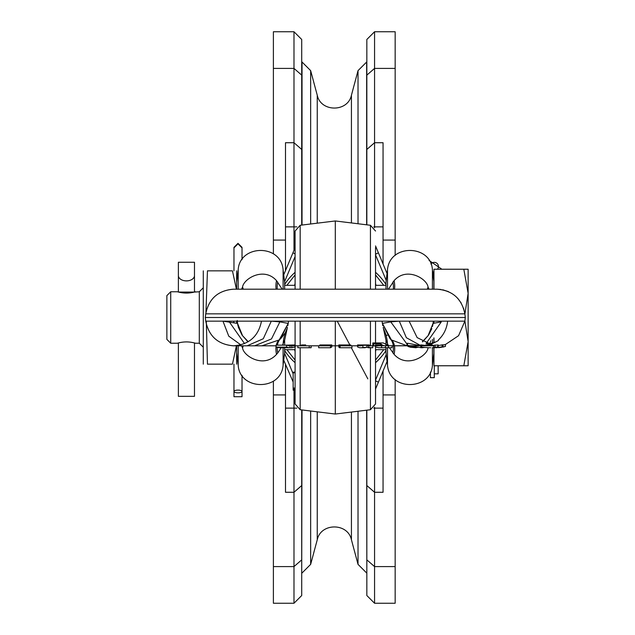 <?xml version="1.0" encoding="UTF-8"?>
<svg xmlns="http://www.w3.org/2000/svg" width="635" height="635" viewBox="0 0 635 635"><rect width="100%" height="100%" fill="white"/><g stroke="black" fill="none" stroke-linecap="round" stroke-linejoin="round"><path stroke-width="0.95" d="M463.82 269.232L468.13 293.362L468.13 269.232L433.959 269.232L433.959 289.195M433.959 321.159L433.959 323.286M433.959 337.907L433.959 342.67M433.959 347.742L433.959 365.768L468.13 365.768L468.13 341.638L463.82 365.768M464.891 320.905L468.13 341.638L468.13 293.362L464.891 314.095M433.959 354.505A4.826 4.826 180 0 0 433.856 353.528L433.856 347.742M433.959 280.495A4.826 4.826 0 0 1 433.856 281.472L432.419 269.796L432.419 282.297M433.856 342.709L433.856 338.01M433.856 323.302L433.856 321.445L433.594 323.342M432.419 289.195L432.419 269.796C431.006 244.396 389.509 243.649 387.501 269.796L387.501 289.195M433.856 353.528L432.419 365.204L432.419 347.734M432.419 343.225L432.419 339.408M433.856 289.195L433.856 281.472M433.046 323.445A42.474 26.202 7 0 1 433.046 323.398L433.324 321.159M432.8 325.017A42.474 33.226 10.5 0 1 432.816 324.914L433.046 323.398L441.301 321.866L426.069 343.599M429.744 344.027L430.76 340.781M427.752 344.249A42.474 18.264 34.7 0 1 427.442 342.916M428.577 334.986A42.474 18.264 34.7 0 1 428.681 334.851L431.84 328.605M432.483 326.446L432.816 324.914M389.43 347.742L394.097 354.354C406.606 368.53 426.974 356.37 428.069 347.924L428.165 347.742M383.183 327.366L385.969 340.201L388.453 345.797M388.461 289.195L394.097 280.646C406.606 266.462 426.982 278.646 428.069 287.076L429.046 289.195M428.236 289.195A42.474 18.264 145.3 0 1 428.609 288.187M422.362 341.693L428.061 335.701A42.474 17.407 36.8 0 1 428.061 335.701A42.474 17.407 36.8 0 1 428.101 335.653L432.999 323.763M422.632 341.86L428.101 335.653L433.046 323.405L433.324 321.191M426.823 343.908A42.474 17.407 36.8 0 1 426.704 343.297M392.874 352.997A42.474 19.836 133.6 0 0 390.08 338.757L391.414 339.923L406.995 345.757M387.501 345.805L387.501 344.456A42.474 40.656 156.5 0 0 384.302 330.454L384.675 331.279M384.842 331.629L385.104 332.137M386.882 335.042L387.167 335.455M383.826 329.279L384.032 329.827M382.095 321.159L382.397 323.604M382.564 324.691L382.738 325.612M385.969 340.201L385.969 345.805M385.969 347.742L385.969 352.703L387.501 365.204L387.501 347.742M387.501 269.796L385.969 282.297L385.969 289.195M393.303 289.195A42.474 19.836 46.4 0 0 392.874 282.003M408.178 289.195L415.544 289.195M427.315 289.195A42.474 17.407 143.2 0 1 428.069 287.076M390.08 338.757L382.365 323.398L390.747 321.866L399.312 321.159L406.36 337.709L420.822 345.646M382.389 323.405L391.414 339.923A42.474 18.145 129.4 0 1 394.097 354.354M428.204 344.408L436.023 341.789L438.261 340.638L438.666 339.677M416.242 347.742L410.464 347.234L407.948 346.432L407.511 345.329L420.767 347.647L424.291 347.512M407.511 343.217L406.932 343.487L406.932 345.591L407.511 345.329L407.511 343.217L420.822 345.718M445.429 344.519L458.573 335.693L464.86 321.159L458.573 335.693L445.429 344.519M409.123 321.159L417.147 337.606L433.602 345.607M233.116 289.195C217.892 290.632 208.772 298.847 205.748 313.841C208.859 298.625 218.146 290.409 233.616 289.195L436.991 289.195C452.461 290.409 461.756 298.625 464.86 313.841C461.836 298.847 452.715 290.632 437.499 289.195M465.312 317.5L464.86 313.841L205.748 313.841L205.303 317.5L465.312 317.5L464.86 321.159L205.748 321.159C208.859 336.375 218.146 344.591 233.616 345.805L276.082 345.805L233.616 345.805C249.095 344.591 258.381 336.375 261.485 321.159M205.303 317.5L205.748 321.159C208.859 336.375 218.146 344.591 233.616 345.805L233.108 345.805C217.892 344.36 208.772 336.153 205.748 321.159M417.616 347.456L410.131 346.4L411.686 347.218L416.06 347.742M412.575 346.654L412.575 347.21M435.721 347.742L445.429 346.472L435.348 347.734M433.34 345.694L428.998 344.853L433.229 345.702M437.19 347.734L436.713 347.742M438.658 347.678L443.968 346.869L438.634 347.686M442.865 345.083L445.429 344.456L445.429 346.472M438.166 345.615L442.198 344.868L442.031 346.964L434.697 347.742L442.031 346.964M276.082 347.099L286.528 347.162L289.346 347.742L279.051 347.742L276.082 347.099L276.082 345.123L286.528 345.186L289.362 345.805L361.283 345.805L362.902 345.273L366.903 345.289L366.903 347.258L361.291 347.742L366.903 347.258M366.903 345.805L433.602 345.67M438.166 344.956L433.602 345.321L433.602 347.289L438.166 346.94L438.166 344.956L437.777 345.091M437.777 344.948L437.777 346.94L433.689 347.297M428.942 345.805L421.545 344.972L428.339 345.805L392.057 345.805L392.057 347.718L388.001 347.742L392.057 347.718M428.903 347.742L430.689 347.742M421.545 346.956L421.545 344.972L421.569 347.091L428.308 347.742M389.199 345.805L383.262 342.948L372.816 342.948L373.745 343.805L380.524 343.733L382.214 344.916L375.444 344.956L378.754 345.805L372.753 345.805L372.753 347.734L368.665 347.742L372.753 347.734M370.991 345.805L368.951 344.956L357.576 344.956L359.616 345.805L351.957 345.805L351.957 347.742L339.519 347.742L339.519 345.805L331.097 345.805L331.78 344.956L319.937 344.956L319.246 345.805M351.361 345.805L350.671 344.956L338.828 344.956L347.059 345.765L339.376 345.773M318.651 347.742L325.152 347.742L318.651 347.742L318.651 345.805L306.951 345.805M303.57 345.805L305.657 344.916L301.657 344.956L299.617 345.805M297.855 347.734L309.332 347.742L297.855 347.734L297.855 345.805L291.862 345.805L295.172 344.956L284.226 345.194M432.11 345.773L426.561 345.043L431.911 345.781M426.561 345.765L426.561 345.043L426.728 345.773M433.173 345.805L428.339 345.805M434.697 347.742L432.165 347.726M433.538 347.742L433.141 347.742M247.134 345.805L263.287 338.741L271.296 321.159L279.868 321.866L288.226 323.405L279.202 339.923L261.874 345.813L233.616 345.805M247.975 341.86L242.506 335.653L237.561 323.405L237.284 321.159L237.561 323.398A42.474 26.202 -7 0 1 237.569 323.445M277.193 347.488A42.474 19.836 -133.6 0 0 277.733 352.997L276.519 354.354C264.001 368.538 243.626 356.362 242.546 347.924L241.562 345.805M242.03 334.986A42.474 18.264 -34.7 0 0 241.935 334.851L242.506 335.653A42.474 17.407 -36.8 0 1 242.546 335.701A42.474 17.407 -36.8 0 1 242.554 335.701L237.561 323.398L237.284 321.159M243.3 345.805A42.474 17.407 -36.8 0 1 242.546 347.924M288.52 321.159L288.242 323.398L280.527 338.757L279.202 339.923A42.474 18.145 -129.4 0 0 276.288 345.123M281.472 337.804L280.527 338.757A42.474 19.836 -133.6 0 0 277.4 345.146M262.43 289.195L255.064 289.195M242.38 345.805A42.474 18.264 -34.7 0 1 242.006 346.813M282.154 289.195L276.519 280.646C263.993 266.454 243.61 278.662 242.546 287.076L241.562 289.195M284.647 345.194L284.647 340.201L282.456 345.194M281.178 347.742L277.733 352.997M238.331 327.2L241.935 334.851L238.157 326.557M237.95 325.684L237.8 324.914A42.474 33.226 -10.5 0 1 237.815 325.017M237.8 324.914L237.196 320.445M237.014 323.342L236.72 321.159M238.188 345.805L238.188 365.204C239.601 390.604 281.099 391.351 283.107 365.204L284.647 352.703L284.647 347.742M284.647 340.201L287.425 327.366M287.869 325.604L288.06 324.62M288.219 323.604L288.504 321.159M236.657 321.159L236.657 323.286M236.657 345.805L236.617 364.157M236.617 270.843L236.657 289.195M236.41 345.805L232.45 364.157C237.99 364.157 237.99 364.157 232.45 364.157L207.454 364.157C201.922 364.157 201.922 364.157 207.454 364.157L206.311 321.159M233.593 321.159L234.061 322.81M203.287 270.843L203.287 364.157M236.41 289.195L232.45 270.843C237.99 270.843 237.99 270.843 232.45 270.843L207.454 270.843C201.922 270.843 201.922 270.843 207.454 270.843L205.946 312.539M242.006 288.187A42.474 18.264 -145.3 0 1 242.38 289.195M242.546 287.076A42.474 17.407 -143.2 0 1 243.3 289.195M277.733 282.003A42.474 19.836 -46.4 0 0 277.305 289.195M284.647 289.195L284.647 282.297L283.107 269.796L283.107 289.195M286.79 329.279L285.94 331.272M285.798 331.565L285.512 332.129M286.56 329.859L286.314 330.454A42.474 40.656 -156.5 0 0 283.107 344.456L283.107 345.194M282.599 347.742L285.337 347.734M285.02 347.742L281.432 347.742M289.362 345.805L291.703 345.805L291.878 347.742L295.172 346.948L295.172 344.956M290.727 347.742L289.481 347.742M287.464 345.345L290.576 345.345L290.576 345.805M290.576 345.345L288.115 345.805M289.346 347.742L291.703 347.742M290.005 345.805L290.005 347.742L288.211 347.742M286.528 345.186L286.528 347.162M309.229 345.805L309.229 347.734M298.013 347.742L311.134 347.734L311.134 345.805M309.332 345.805L310.991 345.805M310.991 347.742L307.951 347.742M305.657 344.916L305.657 345.805M302.284 347.742L300.966 347.742M331.097 345.805L330.517 345.805L330.502 347.742L331.78 346.948L331.78 344.956M318.675 347.742L330.517 347.742M329.843 347.742L328.446 347.742M321.643 347.742L320.461 347.742M323.398 345.805L323.906 345.345L327.43 345.345L326.914 345.805M327.43 345.345L327.43 345.805M323.906 345.345L323.906 345.805M340.098 345.805L339.519 345.805M340.114 345.805L340.114 347.742M361.283 345.805L359.616 345.805M365.308 347.742L359.608 347.742L357.576 346.948L357.576 344.956M362.902 345.273L362.902 347.242M369.816 347.742L368.244 347.742M365.53 347.305L372.594 347.742M362.18 347.742L359.608 347.742M362.148 345.345L362.799 345.337M367.046 345.805L368.665 345.805M368.76 345.805L368.76 347.742M378.754 345.805L381.246 345.805M381.254 347.742L385.286 347.734L378.73 347.742L375.444 346.948L375.444 344.956M381.611 345.797L381.611 347.734M382.5 345.805L380.04 345.345L385.604 345.805L385.286 347.734L391.541 347.742M380.04 345.345L380.04 345.805L378.531 345.805M381.206 347.742L378.992 347.742M372.816 342.948L372.816 345.083L373.745 345.877L375.444 345.837M383.794 345.559L382.214 345.051M389.199 347.742L385.588 347.742M383.143 345.345L383.143 345.797M385.286 345.797L388.001 345.805M388.39 345.797L388.39 347.726M373.745 343.805L373.745 345.877M380.524 343.733L380.524 345.337M382.214 344.916L382.214 345.337M338.828 344.956L338.828 346.948L339.376 347.329M347.853 347.742L344.011 347.742M346.702 345.345L346.702 345.805M339.019 345.369L339.019 347.329M343.726 347.742L347.766 347.742M349.75 347.742L351.417 347.742M385.969 349.679L375.531 349.679M295.084 349.679L284.647 349.679M385.969 285.321L375.531 285.321M295.084 285.321L284.647 285.321M194.477 275.59A8.049 5.286 180 0 1 186.436 280.884A8.049 5.286 180 0 1 178.387 275.59L178.387 262.263L194.477 262.263L194.477 292.076L199.303 291.759L199.303 343.241L203.256 347.186M170.728 291.759L166.87 295.616L166.87 339.384L170.728 343.241L170.728 291.759L177.427 291.759C183.428 293.521 189.436 293.521 195.445 291.759M170.728 343.241L177.427 343.241C183.428 341.479 189.436 341.479 195.445 343.241L194.477 342.924L194.477 396.335L178.387 396.335L178.387 342.924L178.387 388.295M194.477 292.076L178.387 292.076L178.387 275.59M194.477 388.295L194.477 342.924M301.712 409.908L301.712 595.527L293.989 603.25L293.989 408.122L296.831 408.122M285.496 226.878L293.989 226.878L293.989 31.75L301.712 39.473L301.712 225.092M296.831 226.878L293.989 226.878L293.989 250.285M293.989 390.2L293.989 408.122L285.496 408.122M273.391 253.849L273.391 31.75L293.989 31.75M285.496 270.629L285.496 142.724L293.989 142.724L301.712 149.455M293.989 603.25L273.391 603.25L273.391 381.151M301.712 485.545L293.989 492.276L285.496 492.276L285.496 364.379M383.056 371.015L383.056 492.276L374.563 492.276L366.839 485.545L366.839 410.162M366.839 224.838L366.839 39.473L374.563 31.75L374.563 142.724L383.056 142.724L383.056 263.969M374.563 31.75L395.16 31.75L395.16 255.437M395.16 379.563L395.16 603.25L374.563 603.25L374.563 407.178M374.563 603.25L366.839 595.527L366.839 485.545M374.563 227.822L374.563 226.878L373.777 226.878M366.839 149.455L374.563 142.724L374.563 226.878L383.056 226.878M433.34 357.727L433.959 357.727M433.34 277.273L433.959 277.273M375.531 245.928L378.404 252.817L375.531 245.928M387.04 361.482L375.531 389.049L387.04 361.482M387.04 273.518L378.404 252.817L375.531 254.214M293.148 382.008L283.726 360.156M295.084 247.666L283.734 274.844L295.084 247.666M375.531 274.931L383.723 285.321M383.723 349.679L375.531 360.069M375.531 272.312A60.5 60.5 0 0 1 385.969 284.432A60.5 60.5 0 0 0 375.531 272.312M385.969 350.568A60.5 60.5 0 0 1 375.531 362.688A60.5 60.5 0 0 0 385.969 350.568M295.084 247.452L295.084 282.829A11.795 6.715 47.1 0 1 294.553 285.321M286.893 285.321L295.084 274.931M300.164 347.742L300.164 409.726L295.084 403.971L295.084 346.988M295.084 345.003L295.084 321.159M295.084 289.195L295.084 231.029L300.164 225.274L335.304 220.964L335.304 289.195M295.084 351.568L295.084 360.736M295.084 362.688A60.5 60.5 0 0 1 284.647 350.568M284.647 284.432A60.5 60.5 0 0 1 295.084 272.312M295.084 360.069L286.885 349.679M295.084 351.949L295.084 352.171A11.835 6.731 -46.6 0 0 294.553 349.679M375.531 387.548L375.531 352.171A11.795 6.715 -132.9 0 1 376.055 349.679M375.531 247.452L375.531 289.195M375.531 321.159L375.531 343.765M375.531 346.988L375.531 403.971L370.443 409.726L335.304 414.036L335.304 321.159M376.063 285.321A11.835 6.731 133.4 0 1 375.531 282.829L375.531 274.264M375.531 282.869L375.531 283.432M295.084 388.048L293.148 388.048L293.148 389.438L295.084 389.438L293.148 389.445M295.084 372.801L293.148 372.801L293.148 388.048M295.084 389.263L293.148 389.263L295.084 389.16M233.974 364.157L233.974 396.708L242.022 396.708L242.022 391.47A4.024 1.373 180 0 0 237.998 390.096A4.024 1.373 180 0 0 233.974 391.47A4.024 1.373 180 0 0 237.998 392.843A4.024 1.373 180 0 0 242.022 391.47L242.022 375.285M366.657 410.186L366.839 572.984M351.433 222.941L351.433 95.218L358.021 70.644L366.657 62L366.657 224.814M302.03 225.052L302.03 62L310.658 70.644L310.658 223.988M301.712 572.976L302.03 409.948M438.15 365.768L438.15 373.817L434.284 373.817L434.284 365.768L434.284 377.674L430.427 377.674L430.427 372.102M432.594 271.224A11.66 11.66 0 0 1 433.959 274.51M437.499 269.232A4.183 4.183 0 0 0 436.88 263.263A4.183 4.183 0 0 0 430.935 264.049M394.462 289.195A42.474 18.145 50.6 0 0 394.097 280.646M390.747 321.866L406.932 344.019M407.948 346.432L415.782 347.742M429.752 344.868L436.023 341.789M438.515 339.812C443.675 334.994 446.722 328.779 447.643 321.159M416.028 289.195L423.037 289.195M420.767 345.718L420.767 347.647M411.686 346.527L411.686 347.218M240.855 344.868L228.767 336.169L222.972 321.159L237.561 323.405L237.323 321.469M279.868 321.866L271.486 338.939L254.587 345.813M244.538 343.599L229.306 321.866M254.587 289.195L247.571 289.195M276.082 346.226A42.474 18.145 -129.4 0 0 276.519 354.354M238.188 355.179L238.188 352.703M238.188 282.297L238.188 278.027M236.657 282.297L238.188 269.796L238.188 289.195M283.107 365.204L283.107 347.742M276.519 280.646A42.474 18.145 -50.6 0 0 276.146 289.195M433.689 345.337L433.689 347.25M435.038 345.019L435.038 347.004M273.391 68.405L293.989 68.405L301.712 75.136M273.391 566.595L293.989 566.595L301.712 559.864M285.496 240.078L273.391 240.078M285.496 394.922L273.391 394.922M383.056 394.922L395.16 394.922M383.056 240.078L395.16 240.078M366.839 75.136L374.563 68.405L395.16 68.405M395.16 566.595L374.563 566.595L366.839 559.864M383.056 408.122L373.777 408.122M386.199 280.392L375.531 254.826M375.531 380.159L386.199 354.608M284.575 353.282L293.148 373.832M295.084 256.556L284.575 281.718M295.084 253.897L292.933 252.817M375.531 380.794L378.397 382.183M300.164 345.805L300.164 321.159M300.164 289.195L300.164 225.274M375.531 231.029L370.443 225.274L370.443 289.195M370.443 321.159L370.443 345.805M370.443 347.742L370.443 409.726M358.021 411.25L358.021 564.356L366.657 573M358.021 70.644L358.021 223.75M351.433 412.059L351.433 539.782L358.021 564.356M317.246 411.821L317.246 539.782L310.658 564.356L310.658 411.012M317.246 223.179L317.246 95.218C320.786 112.324 347.893 112.332 351.433 95.218M432.419 365.204C431.006 390.604 389.509 391.351 387.501 365.204M428.061 335.701L428.681 334.851M383.921 329.541L383.715 329.001M423.474 345.805L425.871 345.805M464.86 313.841L463.606 308.348M461.208 303.062L457.748 298.355M448.421 291.616L442.778 289.79M440.849 289.457L436.991 289.195M422.664 347.734L421.1 347.734M428.998 344.853L428.998 345.543M420.822 344.876L420.822 346.869M425.871 344.932L425.871 345.718M442.865 344.734L442.865 346.734M248.245 341.693L242.546 335.701M238.188 269.796C239.601 244.396 281.099 243.649 283.107 269.796M237.958 325.715L237.792 324.89M236.657 352.703L238.188 365.204M286.877 329.033L286.679 329.565M284.885 333.256L281.559 337.717M306.951 347.742L311.023 347.742M299.212 347.742L301.768 347.742M199.303 291.759L203.256 287.814M195.445 343.241L199.303 343.241M367.84 378.881L351.338 347.742M350.314 345.805L337.248 321.159M295.084 284.702L295.084 282.845M375.531 350.298L375.531 352.155M370.443 225.274L335.304 220.964M300.164 409.726L335.304 414.036M293.148 390.2L295.084 390.2M295.084 372.166L293.148 372.166M233.974 269.923L233.974 247.34L237.998 243.316L242.022 247.34M233.974 270.843L233.974 247.88L237.998 243.856L242.022 247.88L242.022 259.715M351.433 539.782C347.901 522.676 320.786 522.668 317.246 539.782M317.246 95.218L310.658 70.644M310.658 564.356L302.03 573M429.069 260.429L441.873 269.232"/></g></svg>
